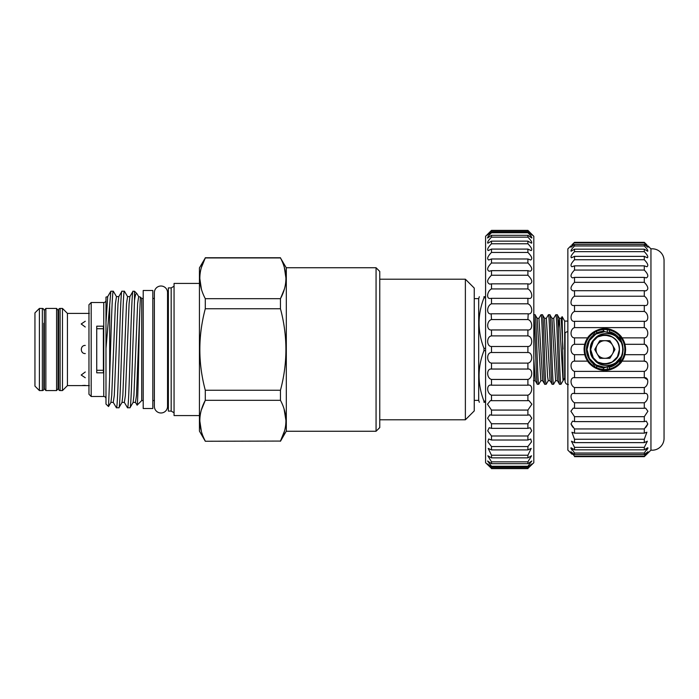 <?xml version="1.0" encoding="UTF-8"?>
<svg xmlns="http://www.w3.org/2000/svg" width="699" height="699" viewBox="0 0 699 699"><rect width="100%" height="100%" fill="white"/><g stroke="black" fill="none" stroke-linecap="round" stroke-linejoin="round"><path stroke-width="1.05" d="M567.859 331.702A3.329 1.695 180 0 0 565.063 333.371L565.063 381.243C565.299 383.305 566.408 384.415 568.392 384.572M56.593 390.566L58.069 388.714L58.069 310.286L56.593 308.434L45.863 308.434L45.863 390.566L56.593 390.566L56.593 308.434M45.863 390.566L44.386 388.714L44.386 310.286L45.863 308.434M614.91 349.5A0.743 0.743 0 0 1 614.805 349.867L610.148 357.932A0.743 0.743 0 0 1 609.511 358.307L600.196 358.307A0.743 0.743 0 0 1 599.559 357.932L594.901 349.867A0.743 0.743 0 0 1 594.901 349.133L599.559 341.068A0.743 0.743 0 0 1 600.196 340.693L609.511 340.693A0.743 0.743 0 0 1 610.148 341.068L614.805 349.133A0.743 0.743 0 0 1 614.91 349.5M597.226 345.096A8.807 8.807 0 0 0 604.853 358.307A8.807 8.807 0 0 0 612.481 345.096A8.807 8.807 0 0 0 597.226 345.096M621.201 356.673C614.613 374.271 585.945 368.067 587.003 349.5L589.388 340.57L595.924 334.035L604.853 331.649L613.783 334.035L621.201 342.327A17.851 17.851 0 0 1 621.201 356.673L613.783 364.965L604.853 367.351L595.924 364.965L589.388 358.43L587.003 349.5L589.388 340.57L595.924 334.035L604.853 331.649L613.783 334.035L621.201 342.327C616.212 331.894 599.698 330.164 593.538 340.369L590.681 349.5L593.538 358.631C599.698 368.836 616.212 367.106 621.201 356.673L613.783 364.965L604.853 367.351L595.924 364.965L589.388 358.43L587.003 349.5L589.388 340.57L595.924 334.035L604.853 331.649L613.783 334.035L621.201 342.327L613.783 334.035L604.853 331.649L595.924 334.035L589.388 340.57L587.003 349.5L589.388 358.43L595.924 364.965L604.853 367.351L613.783 364.965L621.201 356.673L613.783 364.965L604.853 367.351L595.924 364.965L589.388 358.43L587.003 349.5M625.57 349.5A20.717 20.717 0 0 1 604.853 370.217A20.717 20.717 0 0 1 584.137 349.5A20.717 20.717 0 0 1 604.853 328.783A20.717 20.717 0 0 1 625.57 349.5M584.88 349.5A19.983 19.983 0 0 0 604.853 369.483A19.983 19.983 0 0 0 624.836 349.5A19.983 19.983 0 0 0 604.853 329.517A19.983 19.983 0 0 0 584.88 349.5M571.869 244.903L574.517 242.335L570.891 247.254L574.517 244.467L574.517 245.978C571.756 248.818 570.62 250.583 571.1 251.247L574.517 249.185L574.517 251.657C571.389 254.917 570.367 256.97 571.45 257.8L574.517 256.367L574.517 259.748C571.013 263.418 570.148 265.751 571.931 266.756L574.517 265.847L574.517 270.059C570.655 274.104 569.982 276.708 572.516 277.879L574.517 277.389L574.517 282.317C570.323 286.712 569.886 289.569 573.197 290.898L574.517 290.705L574.517 296.227C570.297 298.552 569.606 306.363 573.958 305.498L574.517 305.472L574.517 311.448C569.886 313.44 569.877 322.099 574.517 321.313L574.517 327.613C569.886 328.941 569.877 337.932 574.517 337.862L587.649 337.862L584.74 344.31L584.084 349.5A20.778 20.778 0 0 1 587.649 337.862C589.379 334.419 597.89 327.962 604.853 328.722C611.817 327.953 620.336 334.437 622.058 337.862A20.778 20.778 0 0 1 624.967 344.31L622.058 337.862L644.295 337.862L644.295 344.31C648.925 344.948 648.934 354.052 644.295 354.69L644.295 361.138C648.925 361.06 648.934 370.059 644.295 371.387L644.295 377.687C648.925 376.892 648.934 385.551 644.295 387.552L644.295 393.528L644.801 393.502M644.295 344.31L624.967 344.31L625.631 349.5L624.967 354.69L644.295 354.69M590.043 334.935A20.778 20.778 0 0 1 619.664 334.935M572.219 244.571L574.517 242.335L644.295 242.335L646.592 244.571M646.942 244.903L644.295 242.841L647.125 245.908M574.517 242.841L644.295 242.841M574.517 245.978L644.295 245.978C647.056 248.818 648.191 250.583 647.711 251.247L644.295 249.185L644.295 251.657C647.423 254.917 648.445 256.97 647.361 257.8L644.295 256.367L644.295 259.748C647.798 263.418 648.663 265.751 646.881 266.756L644.295 265.847L644.295 270.059C648.156 274.104 648.829 276.708 646.295 277.879L644.295 277.389L644.295 282.317C648.489 286.712 648.925 289.569 645.614 290.898L644.295 290.705L644.295 296.227C648.515 298.552 649.205 306.363 644.845 305.498L644.295 305.472L644.295 311.448C648.925 313.44 648.934 322.099 644.295 321.313L644.295 327.613C648.925 328.941 648.934 337.932 644.295 337.862M574.517 251.657L644.295 251.657M574.517 259.748L644.295 259.748M574.517 270.059L644.295 270.059M574.517 282.317L644.295 282.317M574.517 296.227L644.295 296.227M572.044 454.263L567.859 450.13L567.859 248.87L570.821 245.908M570.891 247.254L571.686 245.908M573.215 427.552L572.044 425.997M572.018 425.944L571.258 424.546M572.009 450.139L570.821 448.015M571.153 452.419L570.821 451.816M647.99 245.908L650.952 248.87A11.839 11.839 0 0 1 664.05 260.273L664.05 438.727A11.839 11.839 0 0 1 650.952 450.13L644.295 456.665L574.517 456.665L574.517 456.159L644.295 456.159L644.295 456.665M647.658 452.419L647.99 451.816M646.802 450.139L647.99 448.015M645.596 427.552L646.767 425.997M646.793 425.944L647.632 424.363M647.641 379.819L644.295 377.687L574.517 377.687C569.886 376.892 569.877 385.551 574.517 387.552L644.295 387.552M645.614 361.628L644.295 361.138L622.058 361.138L624.967 354.69M647.641 347.613L645.605 345.009M574.517 337.862L574.517 344.31L584.74 344.31M574.517 344.31C569.886 344.948 569.877 354.052 574.517 354.69L584.74 354.69L587.649 361.138L574.517 361.138C569.886 361.06 569.877 370.059 574.517 371.387L644.295 371.387M574.517 354.69L574.517 361.138M574.517 244.467L644.295 244.467L644.295 245.978M574.517 249.185L644.295 249.185M574.517 256.367L644.295 256.367M574.517 265.847L644.295 265.847M574.517 277.389L644.295 277.389M574.517 290.705L644.295 290.705M574.517 305.472L644.295 305.472M574.517 311.448L644.295 311.448M574.517 321.313L644.295 321.313M574.517 327.613L644.295 327.613M574.517 371.387L574.517 377.687M574.517 387.552L574.517 393.528L644.295 393.528C648.925 392.052 648.934 400.169 644.295 402.773L644.295 408.295L645.614 408.102L647.903 411.239L644.295 416.683L644.295 421.611L646.295 421.121L647.772 423.961L644.295 428.941L644.295 433.153L646.881 432.244L644.295 439.252L644.295 442.633L647.361 441.2L644.295 447.343L644.295 449.815L647.711 447.753L644.295 453.022L644.295 454.533L647.921 451.746L644.295 456.159M573.958 393.502L574.517 393.528C569.886 392.052 569.877 400.169 574.517 402.773L644.295 402.773M574.517 402.773L574.517 408.295L644.295 408.295M574.517 408.295L573.197 408.102L570.908 411.239L574.517 416.683L644.295 416.683M574.517 416.683L574.517 421.611L644.295 421.611M574.517 421.611L572.516 421.121L571.039 423.961L574.517 428.941L644.295 428.941M574.517 428.941L574.517 433.153L644.295 433.153M574.517 433.153L571.931 432.244L574.517 439.252L644.295 439.252M574.517 439.252L574.517 442.633L644.295 442.633M574.517 442.633L571.45 441.2L574.517 447.343L644.295 447.343M574.517 447.343L574.517 449.815L644.295 449.815M574.517 449.815L571.1 447.753L574.517 453.022L644.295 453.022M574.517 453.022L574.517 454.533L644.295 454.533M650.952 248.87L650.952 450.13M647.921 247.254L644.295 244.467M574.517 454.533L570.891 451.746L574.517 456.159M625.387 352.654A20.778 20.778 0 0 1 622.058 361.138C620.328 364.581 611.826 371.038 604.853 370.278C597.89 371.047 589.371 364.563 587.649 361.138M619.664 364.065A20.778 20.778 0 0 1 584.74 354.69L584.084 349.5M596.719 368.556L596.57 365.9L595.233 364.52L593.731 364.127A18.375 18.375 0 0 1 593.731 334.873L595.233 334.48L596.57 333.1L596.719 330.444M619.393 335.791L622.512 344.415A18.375 18.375 0 0 0 609.266 331.658L609.292 330.024M609.292 368.976L609.266 367.342A18.375 18.375 0 0 0 622.512 354.585L619.393 363.209M622.512 344.415L623.176 349.5L622.512 354.585M605.727 367.333L603.98 367.857A18.375 18.375 0 0 1 596.57 365.9M593.731 364.127L592.918 365.525M592.918 333.475L593.731 334.873M603.98 367.857L602.879 369.378M596.57 333.1A18.375 18.375 0 0 1 603.98 331.143L602.879 329.622M44.386 324.388A1.477 1.477 0 0 1 43.827 323.235L43.827 389.09A1.477 1.477 0 0 1 42.351 390.566L39.389 390.566L39.389 308.434L34.95 312.872L34.95 386.128L39.389 390.566M43.827 309.91A1.477 1.477 0 0 0 42.351 308.434L39.389 308.434M43.827 389.09L43.827 375.765A1.477 1.477 0 0 1 44.386 374.612M58.629 323.235A1.477 1.477 0 0 1 58.069 324.388M58.629 375.765A1.477 1.477 0 0 0 58.069 374.612M58.629 389.09L58.629 309.91A1.477 1.477 0 0 1 60.105 308.434L60.105 390.566A1.477 1.477 0 0 1 58.629 389.09M89.332 385.612L67.436 385.612L62.473 390.566L62.473 308.434L60.105 308.434M62.473 390.566L60.105 390.566M67.436 385.612L67.436 313.388L62.473 308.434M85.269 377.748L81.198 375.031L85.269 371.99M85.269 353.572C80.027 353.825 80.009 345.184 85.269 345.428M85.269 327.01L81.198 323.969L85.269 321.252M89.332 313.388L67.436 313.388M152.819 290.487L152.819 408.513L143.208 408.513L143.208 290.487L152.819 290.487M105.986 300.29A2.219 2.219 0 0 1 103.767 302.51L91.185 302.51L91.185 396.49L88.965 394.271L88.965 304.729L91.185 302.51M105.986 398.71A2.219 2.219 0 0 0 103.767 396.49L91.185 396.49M376.062 267.734L379.767 271.439L379.767 427.561L376.062 431.266L376.062 267.734L286.31 267.734L286.31 431.266L376.062 431.266M205.296 441.252L280.456 441.069L205.296 441.252L199.442 431.117L199.442 267.883L205.296 257.931C198.027 271.448 198.027 285.026 205.296 298.683L280.456 298.683C287.726 285.166 287.726 271.588 280.456 257.931L205.296 257.931L201.399 267.481M201.399 409.867L205.296 400.317L205.296 390.252L280.456 390.252L280.456 400.317L205.296 400.317C198.027 413.834 198.027 427.412 205.296 441.069M284.353 289.133L280.456 298.683L280.456 308.748L205.296 308.748C198.027 335.957 198.027 363.122 205.296 390.252M205.296 308.748L205.296 298.683M286.31 267.883L280.456 257.931M280.456 390.252C287.726 363.122 287.726 335.957 280.456 308.748M284.484 431.056L280.456 441.069C287.726 427.552 287.726 413.974 280.456 400.317M286.31 431.117L280.456 441.252M199.442 283.427L174.06 283.427L174.06 415.573L199.442 415.573M174.06 412.768L171.176 411.099L171.176 287.901L174.06 286.232M171.176 287.901L168.363 287.901L168.363 411.099L171.176 411.099M143.208 400.553L141.722 400.553L141.722 298.447L140.394 297.119L139.774 311.387C138.839 341.697 137.983 407.019 137.109 405.167L135.457 402.406L136.497 395.398L139.774 311.387M141.722 400.553L137.109 405.167M127.515 407.77L129.962 407.77C130.888 408.793 131.814 380.422 132.74 349.5L134.505 300.518C135.23 295.109 136.017 292.802 136.882 293.606L134.505 291.23L132.959 291.317L129.909 296.594L129.097 303.602L125.392 395.398L124.361 402.406L127.515 407.77C129.367 411.414 131.211 287.586 133.063 291.23M134.505 300.518L134.505 291.23M129.962 407.77L133.116 402.406L135.457 402.406M113.317 291.23L110.861 291.23L105.986 348.399L105.986 404.074L108.537 406.53L109.682 376.744C110.896 340.448 112.093 289.29 113.317 291.23L116.471 296.594L118.813 296.594L121.958 291.23L124.413 291.23C122.561 287.586 120.717 411.414 118.865 407.77L122.019 402.406L124.361 402.406M121.958 291.23C120.106 287.586 118.262 411.414 116.41 407.77L113.255 402.406L114.295 395.398L117.991 303.602L118.813 296.594M118.865 407.77L116.41 407.77M110.861 291.23L107.707 296.594L105.986 322.667L105.986 300.762M109.682 376.744L109.682 304.039M124.413 291.23L127.568 296.594L126.528 303.602L122.832 395.398L122.019 402.406M96.733 326.188L96.733 372.812L103.391 372.812L103.391 326.188L96.733 326.188M168.363 298.447L167.55 298.447M168.363 400.553L167.55 400.553M154.374 298.447L152.819 298.447M154.374 400.553L152.819 400.553M167.55 292.601A6.588 6.588 0 0 0 160.962 286.013A6.588 6.588 0 0 0 154.374 292.601L154.374 406.399A6.588 6.588 0 0 0 160.962 412.987A6.588 6.588 0 0 0 167.55 406.399L167.55 292.601M143.208 298.447L141.722 298.447M85.269 385.376L82.403 385.49M485.578 350.653L483.97 350.653L483.97 348.347L485.578 348.347M474.254 400.37L478.693 400.37L478.693 298.63L474.254 298.63M485.578 402.292L483.97 402.292C477.452 402.292 477.452 402.292 483.97 402.292L483.97 401.139L485.578 401.139M483.97 350.653C477.452 367.456 477.452 384.284 483.97 401.139M379.767 419.793L465.377 419.793L465.377 279.207L379.767 279.207M465.377 279.207L474.254 288.084L474.254 410.916L465.377 419.793M491.493 230.373L487.456 235.1L491.493 231.692L491.493 232.741C488.697 235.572 487.395 237.328 487.596 238.018L491.493 235.31L491.493 237.162C488.356 240.342 487.142 242.361 487.85 243.217L491.493 241.146L491.493 243.776C488.007 247.297 486.915 249.569 488.199 250.6L491.493 249.089L491.493 252.444C487.657 256.297 486.714 258.813 488.653 260.011L491.493 258.988L491.493 263.007C487.325 267.158 486.556 269.91 489.186 271.264L491.493 270.653L491.493 275.249C487.011 279.67 486.443 282.641 489.798 284.152L491.493 283.846L491.493 288.932C487.212 291.046 485.919 299.251 490.471 298.429L491.493 298.316L491.493 303.803C486.661 305.664 486.242 314.83 491.187 313.799L491.493 319.557C486.425 320.893 486.408 330.671 491.493 329.954L491.493 335.896C486.425 336.56 486.408 346.521 491.493 346.503L491.493 352.497C486.425 352.471 486.408 362.432 491.493 363.104L491.493 369.046C486.425 368.329 486.408 378.098 491.493 379.443L491.493 385.21C486.425 383.821 486.408 393.205 491.493 395.197L491.493 400.684L490.471 400.571L487.483 404.197L491.493 410.068L491.493 415.154L489.798 414.848L487.57 418.22L491.493 423.751L491.493 428.347L489.186 427.736L487.71 430.837L491.493 435.993L491.493 440.012L488.653 438.989L487.867 441.803L491.493 446.556L491.493 449.911L488.199 448.4L491.493 455.224L491.493 457.854L487.85 455.783L491.493 461.838L491.493 463.69L487.596 460.982L491.493 466.259L491.493 467.308C486.417 462.755 486.417 463.122 491.493 468.417L485.578 462.712L485.578 236.288L491.493 230.373L527.902 230.373L533.818 236.288L533.818 462.712L527.902 468.417C532.979 463.122 532.979 462.755 527.902 467.308L527.902 466.259L531.799 460.982L527.902 463.69L527.902 461.838L531.546 455.783L527.902 457.854L527.902 455.224L531.196 448.4L527.902 449.911L527.902 446.556L531.528 441.812L530.742 438.989L527.902 440.012L527.902 435.993L531.686 430.846L530.209 427.736L527.902 428.347L527.902 423.751L531.817 418.22L529.597 414.839L527.902 415.154L527.902 410.068L531.913 404.197L528.925 400.571L527.902 400.684L527.902 395.197C532.97 393.214 532.988 383.821 527.902 385.21L527.902 379.443C532.97 378.107 532.988 368.329 527.902 369.046L527.902 363.104C532.97 362.44 532.988 352.479 527.902 352.497L527.902 346.503C532.97 346.529 532.988 336.569 527.902 335.896L527.902 329.954C532.97 330.671 532.988 320.902 527.902 319.557L528.208 313.799C533.145 314.838 532.752 305.664 527.902 303.803L527.902 298.316L528.925 298.429C533.477 299.251 532.184 291.055 527.902 288.932L527.902 283.846L529.597 284.152C532.953 282.641 532.385 279.67 527.902 275.249L527.902 270.653L530.209 271.264C532.839 269.919 532.07 267.158 527.902 263.007L527.902 258.988L530.742 260.011C532.682 258.822 531.738 256.297 527.902 252.444L527.902 249.089L531.196 250.6C532.489 249.578 531.389 247.297 527.902 243.776L527.902 241.146L531.546 243.217C532.254 242.37 531.039 240.351 527.902 237.162L527.902 235.31L531.799 238.018C532 237.337 530.707 235.572 527.902 232.741L527.902 231.692L531.939 235.1L527.902 230.373M491.493 303.803L527.902 303.803M491.493 288.932L527.902 288.932M491.493 275.249L527.902 275.249M491.493 263.007L527.902 263.007M491.493 252.444L527.902 252.444M491.493 243.776L527.902 243.776M491.493 237.162L527.902 237.162M491.493 232.741L527.902 232.741M491.493 230.583L527.902 230.583M533.818 314.725L535.058 314.725C536.29 312.593 537.531 386.407 538.763 384.275L540.86 380.702L537.155 318.298L535.058 314.725M534.351 320.771L533.818 332.366M541.043 314.725C542.275 312.593 543.507 386.407 544.739 384.275L542.651 380.702L538.946 318.298L540.982 314.777L542.459 314.725C543.691 312.593 544.932 386.407 546.164 384.275L548.261 380.702L547.57 376.578L544.556 318.298L542.459 314.725M533.643 314.725C534.875 312.593 536.116 386.407 537.348 384.275L538.763 384.275M548.444 314.725C549.676 312.593 550.908 386.407 552.14 384.275L550.043 380.702L546.347 318.298L548.383 314.777L549.86 314.725C551.092 312.593 552.332 386.407 553.564 384.275L555.653 380.702L551.957 318.298L549.86 314.725M544.739 384.275L546.164 384.275M559.541 384.275L557.444 380.702L553.748 318.298L555.784 314.777L557.26 314.725C558.492 312.593 559.733 386.407 560.956 384.275L559.541 384.275C558.309 386.407 557.077 312.593 555.845 314.725M552.14 384.275L553.564 384.275M533.818 358.517L535.251 380.702L537.348 384.275M560.956 384.275L563.044 380.719L559.357 318.298L557.26 314.725M562.127 316.647L564.687 321.086L564.687 377.914L563.193 380.501L562.127 316.647L561.148 318.298L559.287 318.237L558.326 327.857M564.687 321.086L567.859 321.086M564.687 377.914L565.063 381.243M528.208 385.201L491.187 385.201M531.939 463.9L527.902 467.308L491.493 467.308L487.456 463.9M491.493 231.692L527.902 231.692M491.493 235.31L527.902 235.31M491.493 241.146L527.902 241.146M491.493 249.089L527.902 249.089M491.493 258.988L527.902 258.988M491.493 270.653L527.902 270.653M491.493 283.846L527.902 283.846M491.493 298.316L527.902 298.316M491.493 313.79L527.902 313.79M491.493 319.557L527.902 319.557M491.493 329.954L527.902 329.954M491.493 335.896L527.902 335.896M491.493 346.503L527.902 346.503M491.493 352.497L527.902 352.497M491.493 363.104L527.902 363.104M491.493 369.046L527.902 369.046M491.493 379.443L527.902 379.443M491.493 395.197L527.902 395.197M491.493 400.684L527.902 400.684M491.493 410.068L527.902 410.068M491.493 415.154L527.902 415.154M491.493 423.751L527.902 423.751M491.493 428.347L527.902 428.347M491.493 435.993L527.902 435.993M491.493 440.012L527.902 440.012M491.493 446.556L527.902 446.556M491.493 449.911L527.902 449.911M491.493 455.224L527.902 455.224M491.493 457.854L527.902 457.854M491.493 461.838L527.902 461.838M491.493 463.69L527.902 463.69M491.493 466.259L527.902 466.259M491.493 468.417L527.902 468.417M491.493 468.627L527.902 468.627M485.578 297.861L483.97 297.861L483.97 296.708L485.578 296.708M483.97 297.861C477.452 314.664 477.452 331.492 483.97 348.347M483.97 296.708C477.452 296.708 477.452 296.708 483.97 296.708C477.452 296.708 477.452 296.708 483.97 296.708M103.391 328.722L96.733 328.722M96.733 370.278L103.391 370.278M201.408 431.554L199.783 420.693M284.074 408.959L285.97 420.693M201.408 289.168L199.783 278.307M284.336 267.446L285.97 278.307M107.707 296.594L105.986 297.127L105.986 300.081M105.986 348.399L105.986 322.667M136.882 293.606L138.664 296.594L137.633 303.602L133.928 395.398L133.116 402.406M593.538 340.369C598.842 334.69 605.037 333.528 612.123 336.909C621.682 341.855 621.682 357.145 612.123 362.091C607.274 364.66 602.433 364.66 597.584 362.091C588.025 357.145 588.025 341.855 597.584 336.909C606.645 331.108 619.891 338.753 619.393 349.5C619.891 360.247 606.645 367.892 597.584 362.091C588.025 357.145 588.025 341.855 597.584 336.909C602.433 334.34 607.274 334.34 612.123 336.909C621.682 341.855 621.682 357.145 612.123 362.091C607.274 364.66 602.433 364.66 597.584 362.091C588.025 357.145 588.025 341.855 597.584 336.909C606.645 331.108 619.891 338.753 619.393 349.5C620.284 368.259 589.423 368.259 590.314 349.5C589.816 338.753 603.062 331.108 612.123 336.909C621.682 341.855 621.682 357.145 612.123 362.091C603.062 367.892 589.816 360.247 590.314 349.5C589.816 338.753 603.062 331.108 612.123 336.909C621.682 341.855 621.682 357.145 612.123 362.091C607.274 364.66 602.433 364.66 597.584 362.091C588.025 357.145 588.025 341.855 597.584 336.909C602.433 334.34 607.274 334.34 612.123 336.909C621.682 341.855 621.682 357.145 612.123 362.091C603.062 367.892 589.816 360.247 590.314 349.5C589.423 330.741 620.284 330.741 619.393 349.5C619.891 360.247 606.645 367.892 597.584 362.091C588.025 357.145 588.025 341.855 597.584 336.909C602.433 334.34 607.274 334.34 612.123 336.909C621.682 341.855 621.682 357.145 612.123 362.091C603.062 367.892 589.816 360.247 590.314 349.5C591.074 341.051 595.644 336.21 604.006 334.987M612.123 362.091L604.853 364.039L597.584 362.091L592.263 356.77L590.314 349.5L592.263 342.23L597.584 336.909L604.853 334.961L612.123 336.909M619.393 349.5L617.444 356.77L612.123 362.091L604.853 364.039L597.584 362.091L593.538 358.631L597.584 362.091L604.853 364.039L612.123 362.091L617.444 356.77L619.393 349.5L619.174 347.001M607.309 367.185L607.309 369.325M607.309 329.675L607.309 331.71M594.727 332.278L594.727 334.664M594.727 364.336L594.727 366.722M42.351 390.566L42.351 308.434M103.767 396.49L103.767 302.51M563.044 349.089L561.148 318.298M116.471 296.594L115.431 303.602L111.735 395.398L110.923 402.406L113.255 402.406M478.693 400.37L479.313 402.292M557.444 380.702L555.653 380.702M553.748 318.298L551.957 318.298M550.043 380.702L548.261 380.702M546.347 318.298L544.556 318.298M542.651 380.702L540.86 380.702M538.946 318.298L537.155 318.298M535.251 380.702L533.459 380.702M479.313 296.708L478.693 298.63M280.456 257.748L205.296 257.748M108.537 406.53L110.923 402.406M138.664 296.594L140.394 297.119M127.568 296.594L129.909 296.594"/></g></svg>

